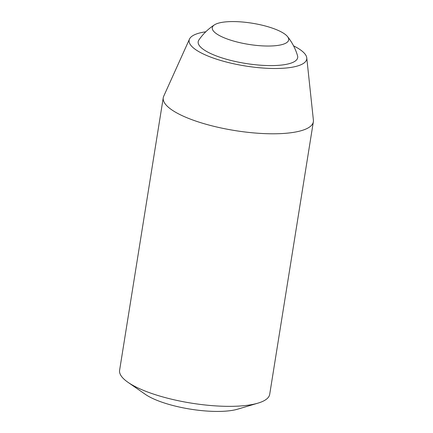 <?xml version="1.0" encoding="UTF-8"?>
<svg xmlns="http://www.w3.org/2000/svg" width="433" height="433" viewBox="0 0 433 433"><rect width="100%" height="100%" fill="white"/><g stroke="black" fill="none" stroke-linecap="round" stroke-linejoin="round"><path stroke-width="0.65" d="M205.778 31.788A59.543 16.514 9.1 0 0 189.502 39.057L163.723 96.207A76.008 21.076 9.1 0 0 163.257 97.734L119.6 370.296A76.008 21.076 9.1 0 0 127.989 382.312L145.309 394.328A54.065 14.993 9.1 0 0 158.207 400.817A54.065 14.993 9.1 0 0 237.777 409.142L257.981 403.134A76.008 21.076 9.1 0 0 269.699 394.339L313.357 121.776A76.008 21.076 9.1 0 0 313.4 120.185L306.759 57.838A59.543 16.514 9.1 0 0 293.569 45.855M127.989 382.312A76.008 21.076 9.1 0 0 146.121 391.432A76.008 21.076 9.1 0 0 257.981 403.134M214.481 24.838A55.3 55.3 0 0 0 198.904 39.966A50.38 13.97 9.1 0 0 215.764 55.711A50.38 13.97 9.1 0 0 270.82 65.6A50.38 13.97 9.1 0 0 297.541 55.765A55.3 55.3 0 0 0 287.469 36.524A38.678 10.728 9.1 0 0 252.174 23.214A38.678 10.728 9.1 0 0 214.481 24.838A38.678 10.728 9.1 0 0 225.777 38.445A38.678 10.728 9.1 0 0 270.836 45.995A38.678 10.728 9.1 0 0 287.469 36.524M163.257 97.734A76.008 21.076 9.1 0 0 189.778 118.875A76.008 21.076 9.1 0 0 268.395 133.737A76.008 21.076 9.1 0 0 313.357 121.776M189.502 39.057A59.543 16.514 9.1 0 0 209.913 56.81A59.543 16.514 9.1 0 0 273.51 68.49A59.543 16.514 9.1 0 0 306.759 57.838"/></g></svg>
